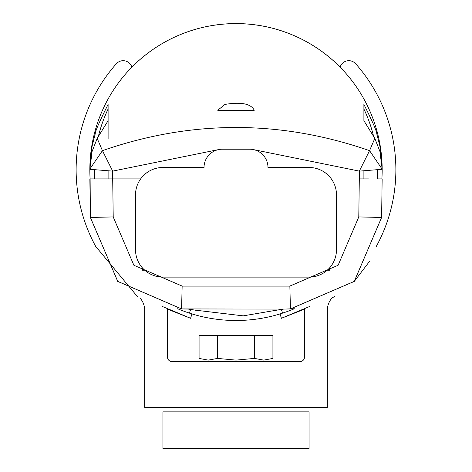 <?xml version="1.0" encoding="UTF-8"?>
<svg xmlns="http://www.w3.org/2000/svg" width="472" height="472" viewBox="0 0 472 472"><rect width="100%" height="100%" fill="white"/><g stroke="black" fill="none" stroke-linecap="round" stroke-linejoin="round"><path stroke-width="0.71" d="M108.106 120.684L108.106 104.4C99.545 121.41 95.25 131.222 95.232 133.83L92.117 146.078L89.892 165.654A146.167 146.167 0 0 0 90.117 178.906L90.388 217.456L117.734 281.353L181.572 308.93L283.938 309.089L294.357 308.747A150.733 150.733 0 0 1 280.073 313.915L281.406 318.287L304.517 309.142L304.517 357.044A4.567 4.567 0 0 1 299.95 361.611L172.056 361.611A4.567 4.567 0 0 1 167.483 357.044L167.483 309.142L190.594 318.287L191.933 313.915A150.733 150.733 0 0 1 177.643 308.747M363.871 104.395C372.449 121.41 376.75 131.222 376.774 133.83L379.883 146.09L382.113 165.654A146.167 146.167 0 0 1 381.883 178.906L377.305 178.906A141.6 141.6 0 0 0 377.6 170.038A141.6 141.6 0 0 1 377.305 178.906M283.938 309.089L290.428 308.93L354.266 281.353L381.612 217.456L382.149 178.906L381.618 217.456L358.785 216.931L338.117 265.27L289.855 286.103L182.151 286.103L133.883 265.27L113.215 216.931L112.696 178.906L89.857 178.906L90.382 217.456L113.215 216.931M382.167 169.295L359.328 171.118L359.31 178.906L368.455 178.906L360.23 178.906M276.669 310.163A146.167 146.167 0 0 0 276.94 310.086A146.167 146.167 0 0 1 276.445 310.228A146.167 146.167 0 0 0 276.669 310.163L243.269 315.856L195.337 310.163M196.051 310.369A146.167 146.167 0 0 1 195.331 310.163A146.167 146.167 0 0 1 194.901 310.039A146.167 146.167 0 0 0 196.051 310.369M329.639 267.83L329.639 270.255L327.214 270.255M144.792 270.255L142.361 270.255L142.361 267.83M112.696 178.906L140.656 178.906L103.551 178.906L112.696 178.906L112.672 171.118L89.839 169.295M281.318 309.243L282.58 313.125M191.933 313.915A150.733 150.733 0 0 0 280.073 313.915M189.419 313.125L190.682 309.243L190.299 309.207M363.9 104.4L363.9 120.684L363.9 104.4M382.161 168.97L379.889 151.353L374.815 138.396L363.9 120.69M253.145 149.541L359.328 171.118L369.564 150.651C280.515 119.782 191.473 119.782 102.436 150.651L112.672 171.118L218.884 149.535M108.1 120.696L97.185 138.396L92.123 151.353L89.839 169.247M382.113 165.654A146.167 146.167 0 0 0 94.66 132.508A146.167 146.167 0 0 0 89.892 165.654M224.825 104.542L225.433 104.347C241.381 101.799 250.992 103.769 254.272 110.265L217.728 110.265L224.825 104.542M363.9 178.906L363.9 170.888L363.9 178.906M382.167 169.218L369.564 150.651L374.815 138.396M108.106 138.632L108.106 104.4M108.106 178.906L108.106 170.888L108.106 178.906M95.716 246.443A159.872 159.872 0 0 1 116.313 63.779A9.133 9.133 0 0 1 131.889 67.171A146.167 146.167 0 0 1 340.111 67.171A9.133 9.133 0 0 1 355.693 63.779A159.872 159.872 0 0 1 376.308 246.402M97.185 138.396L102.436 150.651L89.839 169.047L89.857 167.837M336.489 249.706A27.405 27.405 0 0 1 309.083 277.111L162.917 277.111A27.405 27.405 0 0 1 135.511 249.706L135.511 194.889A27.405 27.405 0 0 1 162.917 167.483L204.028 167.483A18.272 18.272 0 0 1 222.3 149.211L249.706 149.211A18.272 18.272 0 0 1 267.978 167.483L309.083 167.483A27.405 27.405 0 0 1 336.489 194.889L336.489 249.706M97.61 178.906L111.775 178.906M332.105 297.897A18.272 18.272 0 0 0 327.356 310.187A18.272 18.272 0 0 1 332.105 297.897L334.689 296.463M144.644 310.187A18.272 18.272 0 0 0 139.907 297.903A18.272 18.272 0 0 1 144.644 310.187L144.644 407.289L327.356 407.289L327.356 310.187M172.056 361.611A4.567 4.567 0 0 1 167.483 357.044L167.483 309.142M94.695 178.906A141.6 141.6 0 0 1 94.4 170.038M98.5 135.942A141.6 141.6 0 0 1 108.106 108.997M363.9 108.997A141.6 141.6 0 0 1 373.505 135.954A141.6 141.6 0 0 0 363.9 108.997M299.95 361.611A4.567 4.567 0 0 0 304.517 357.044M309.083 448.4L162.917 448.4L162.917 411.855L309.083 411.855L309.083 448.4M254.461 358.413L263.695 360.118L272.922 358.413L272.922 335.574L199.078 335.574L199.078 358.413L208.311 360.118L217.539 358.413L236 360.118L254.461 358.413L254.461 335.574M217.539 358.413L217.539 335.574M90.382 217.456L117.717 281.4L181.572 308.93L182.151 286.103M381.618 217.456L354.283 281.4L290.428 308.93L289.855 286.103M359.31 178.906L358.785 216.931M228.495 149.211L243.381 149.211M95.232 133.83L94.66 132.508M376.774 133.83L377.34 132.508M309.933 306.346L281.406 318.287M190.594 318.287L162.085 306.352M188.068 309.089L181.266 308.924M188.293 309.089L195.373 310.169M283.696 309.089L276.616 310.181M382.161 168.958L382.143 167.932M369.417 261.512L354.26 281.424M137.311 296.463L95.692 246.402"/></g></svg>
